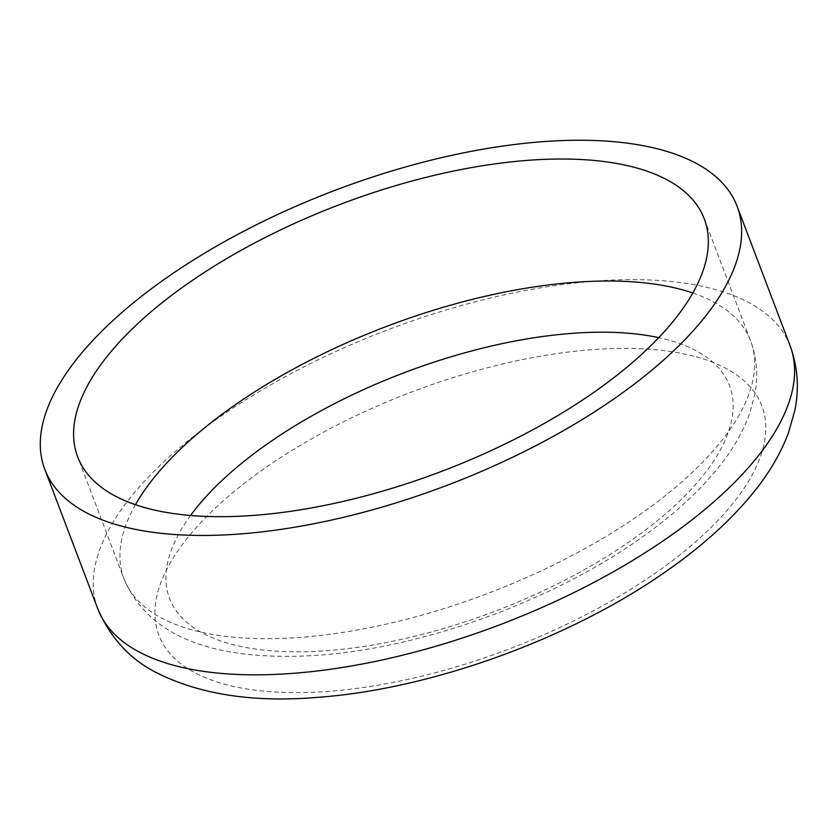 <?xml version="1.0" encoding="UTF-8"?>
<svg xmlns="http://www.w3.org/2000/svg" width="839" height="839" viewBox="0 0 839 839"><rect width="100%" height="100%" fill="white"/><g stroke="black" fill="none" stroke-linecap="round" stroke-linejoin="round"><path stroke-width="0.63" stroke-dasharray="4.2 3.15" d="M692.804 293A335.139 142.798 159.2 0 1 750.611 340.844A335.139 142.798 159.2 0 1 641.835 513.195A335.139 142.798 159.2 0 1 326.979 634.662A335.139 142.798 159.2 0 1 124.015 578.868A335.139 142.798 159.2 0 1 135.467 504.711M790.086 345.741A370.303 157.774 -20.8 0 0 565.811 284.096A370.303 157.774 -20.8 0 0 217.93 418.304A370.303 157.774 -20.8 0 0 97.744 608.736M693.916 356.218A322.554 137.428 -20.8 0 0 263.509 469.169A322.554 137.428 -20.8 0 0 226.782 684.792A322.554 137.428 -20.8 0 0 657.189 571.841A322.554 137.428 -20.8 0 0 693.916 356.218M190.568 515.492A299.502 127.612 -20.8 0 0 232.644 644.551A299.502 127.612 -20.8 0 0 632.291 539.676A299.502 127.612 -20.8 0 0 666.397 339.459A299.502 127.612 -20.8 0 0 658.762 337.645M704.257 218.843L750.611 340.844C756.946 358.138 758.362 375.977 754.848 394.361L749.678 413.512C743.218 431.372 733.276 448.771 719.852 465.687C699.653 491.14 673.203 515.335 640.503 538.292C551.38 601.615 419.972 648.987 314.688 655.479C226.111 660.723 151.419 643.135 124.015 578.868L77.67 456.856"/><path stroke-width="1.26" d="M186.436 284.515A335.139 142.798 -20.8 0 0 77.67 456.856A335.139 142.798 -20.8 0 0 280.635 512.66A335.139 142.798 -20.8 0 0 595.491 391.194A335.139 142.798 -20.8 0 0 704.257 218.843A335.139 142.798 -20.8 0 0 501.292 163.039A335.139 142.798 -20.8 0 0 186.436 284.515M616.948 396.784A370.303 157.774 -20.8 0 0 737.135 206.352A370.303 157.774 -20.8 0 0 512.87 144.696A370.303 157.774 -20.8 0 0 164.979 278.915A370.303 157.774 -20.8 0 0 44.792 469.347A370.303 157.774 -20.8 0 0 269.067 531.003A370.303 157.774 -20.8 0 0 616.948 396.784M135.467 504.711A335.139 142.798 159.2 0 1 232.791 406.516A335.139 142.798 159.2 0 1 692.804 293M790.086 345.741C797.805 366.958 799.357 388.667 794.743 410.869L788.314 433.281C780.69 453.364 769.363 472.724 754.355 491.371C732.059 519.079 703.313 545.277 668.106 569.964C572.051 638.133 431.938 689.165 317.645 697.345C254.049 702.725 200.636 694.65 157.407 673.14C130.433 659.737 110.538 638.269 97.744 608.736A370.303 157.774 -20.8 0 0 322.008 670.392A370.303 157.774 -20.8 0 0 669.9 536.184A370.303 157.774 -20.8 0 0 790.086 345.741L737.135 206.352M658.762 337.645A299.502 127.612 -20.8 0 0 266.75 444.334A299.502 127.612 -20.8 0 0 190.568 515.492M97.744 608.736L44.792 469.347"/></g></svg>
